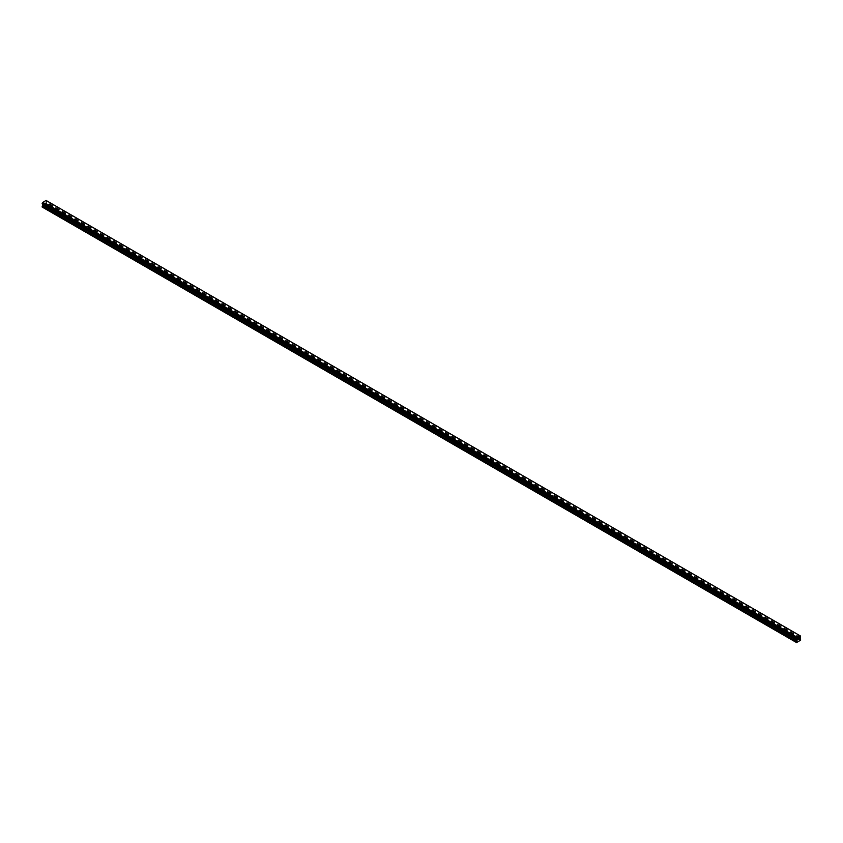 <?xml version="1.0" encoding="UTF-8"?>
<svg xmlns="http://www.w3.org/2000/svg" width="843" height="843" viewBox="0 0 843 843"><rect width="100%" height="100%" fill="white"/><g stroke="black" fill="none" stroke-linecap="round" stroke-linejoin="round"><path stroke-width="0.63" stroke-dasharray="4.21 3.16" d="M795.739 637.519L797.109 637.182L795.739 637.519M796.877 639.742L795.507 640.069L796.877 639.742M782.114 629.647L783.484 629.321L782.114 629.647M783.242 631.871L781.872 632.208L783.242 631.871M768.479 621.776L769.849 621.449L768.479 621.776M769.617 624.01L768.247 624.336L769.617 624.01M754.854 613.904L756.224 613.578L754.854 613.904M755.992 616.138L754.611 616.465L755.992 616.138M741.218 606.043L742.588 605.706L741.218 606.043M742.356 608.267L740.986 608.593L742.356 608.267M727.593 598.172L728.963 597.845L727.593 598.172M728.731 600.395L727.361 600.732L728.731 600.395M713.958 590.3L715.338 589.974L713.958 590.3M715.096 592.534L713.726 592.861L715.096 592.534M700.333 582.429L701.703 582.102L700.333 582.429M701.471 584.663L700.101 584.989L701.471 584.663M686.708 574.568L688.078 574.241L686.708 574.568M687.835 576.791L686.465 577.118L687.835 576.791M673.072 566.696L674.442 566.37L673.072 566.696M674.21 568.92L672.84 569.257L674.21 568.92M659.447 558.825L660.817 558.498L659.447 558.825M660.585 561.059L659.215 561.385L660.585 561.059M645.812 550.953L647.192 550.627L645.812 550.953M646.95 553.187L645.58 553.514L646.95 553.187M632.187 543.092L633.557 542.766L632.187 543.092M633.325 545.316L631.955 545.642L633.325 545.316M618.562 535.221L619.932 534.894L618.562 535.221M619.689 537.444L618.319 537.781L619.689 537.444M604.926 527.349L606.296 527.023L604.926 527.349M606.064 529.583L604.694 529.91L606.064 529.583M591.301 519.478L592.671 519.151L591.301 519.478M592.439 521.712L591.059 522.038L592.439 521.712M577.666 511.617L579.036 511.29L577.666 511.617M578.804 513.84L577.434 514.167L578.804 513.84M564.041 503.745L565.411 503.419L564.041 503.745M565.179 505.979L563.809 506.306L565.179 505.979M550.416 495.874L551.786 495.547L550.416 495.874M551.543 498.108L550.173 498.434L551.543 498.108M536.78 488.002L538.15 487.675L536.78 488.002M537.918 490.236L536.548 490.563L537.918 490.236M523.155 480.141L524.525 479.815L523.155 480.141M524.283 482.365L522.913 482.691L524.283 482.365M509.52 472.27L510.89 471.943L509.52 472.27M510.658 474.504L509.288 474.83L510.658 474.504M495.895 464.398L497.265 464.071L495.895 464.398M497.033 466.632L495.663 466.959L497.033 466.632M482.259 456.527L483.64 456.2L482.259 456.527M483.397 458.761L482.027 459.087L483.397 458.761M468.634 448.666L470.004 448.339L468.634 448.666M469.772 450.889L468.402 451.216L469.772 450.889M455.009 440.794L456.379 440.467L455.009 440.794M456.137 443.028L454.767 443.355L456.137 443.028M441.374 432.923L442.744 432.596L441.374 432.923M442.512 435.157L441.142 435.483L442.512 435.157M427.749 425.051L429.119 424.724L427.749 425.051M428.887 427.285L427.506 427.612L428.887 427.285M414.113 417.19L415.494 416.863L414.113 417.19M415.251 419.414L413.881 419.74L415.251 419.414M400.488 409.319L401.858 408.992L400.488 409.319M401.626 411.553L400.256 411.879L401.626 411.553M386.863 401.447L388.233 401.12L386.863 401.447M387.991 403.681L386.621 404.008L387.991 403.681M373.228 393.576L374.598 393.249L373.228 393.576M374.366 395.81L372.996 396.136L374.366 395.81M359.603 385.715L360.973 385.388L359.603 385.715M360.741 387.938L359.36 388.265L360.741 387.938M345.967 377.843L347.337 377.516L345.967 377.843M347.105 380.077L345.735 380.404L347.105 380.077M332.342 369.972L333.712 369.645L332.342 369.972M333.48 372.206L332.11 372.532L333.48 372.206M318.717 362.111L320.087 361.773L318.717 362.111M319.845 364.334L318.475 364.661L319.845 364.334M305.082 354.239L306.452 353.912L305.082 354.239M306.22 356.463L304.85 356.789L306.22 356.463M291.457 346.368L292.827 346.041L291.457 346.368M292.584 348.602L291.214 348.928L292.584 348.602M277.821 338.496L279.191 338.169L277.821 338.496M278.959 340.73L277.589 341.057L278.959 340.73M264.196 330.635L265.566 330.298L264.196 330.635M265.334 332.859L263.964 333.185L265.334 332.859M250.561 322.764L251.941 322.437L250.561 322.764M251.699 324.987L250.329 325.314L251.699 324.987M236.936 314.892L238.306 314.565L236.936 314.892M238.074 317.126L236.704 317.453L238.074 317.126M223.311 307.021L224.681 306.694L223.311 307.021M224.438 309.255L223.068 309.581L224.438 309.255M209.675 299.16L211.045 298.822L209.675 299.16M210.813 301.383L209.443 301.71L210.813 301.383M196.05 291.288L197.42 290.961L196.05 291.288M197.188 293.512L195.808 293.838L197.188 293.512M182.415 283.417L183.785 283.09L182.415 283.417M183.553 285.651L182.183 285.977L183.553 285.651M168.79 275.545L170.16 275.218L168.79 275.545M169.928 277.779L168.558 278.106L169.928 277.779M155.165 267.684L156.535 267.347L155.165 267.684M156.292 269.908L154.922 270.234L156.292 269.908M141.529 259.813L142.899 259.486L141.529 259.813M142.667 262.036L141.297 262.373L142.667 262.036M127.904 251.941L129.274 251.614L127.904 251.941M129.042 254.175L127.662 254.502L129.042 254.175M114.269 244.07L115.639 243.743L114.269 244.07M115.407 246.304L114.037 246.63L115.407 246.304M100.644 236.209L102.014 235.871L100.644 236.209M101.782 238.432L100.412 238.759L101.782 238.432M87.008 228.337L88.389 228.01L87.008 228.337M88.146 230.56L86.776 230.898L88.146 230.56M73.383 220.466L74.753 220.139L73.383 220.466M74.521 222.7L73.151 223.026L74.521 222.7M59.758 212.594L61.128 212.267L59.758 212.594M60.886 214.828L59.516 215.155L60.886 214.828M46.123 204.733L47.493 204.396L46.123 204.733M47.261 206.957L45.891 207.283L47.261 206.957M798.447 638.72L797.994 639.879M799.153 638.488L798.711 639.458M44.553 204.059L45.006 202.9L44.553 204.059M43.994 204.375L44.047 203.563L44.005 204.375M42.15 207.02L46.47 204.796L46.186 200.508L800.365 635.959L46.565 200.75M42.182 203.827L42.877 204.227M800.313 635.896L46.059 200.434M800.85 639.805L46.692 204.396M800.618 640.206L46.47 204.796M800.787 638.962L46.628 203.553M800.144 638.594L45.986 203.184L800.144 638.594M800.313 637.529L46.154 202.12M800.365 637.413L46.207 202.004M800.818 636.191L46.66 200.782M800.344 635.917L46.618 200.76L800.344 635.917M42.276 203.848L796.435 639.257L42.635 204.059M796.846 639.531L42.856 204.217L796.814 639.51M796.53 642.566L42.382 207.157M800.85 639.11L46.692 203.7M800.081 638.446L45.922 203.037M800.081 638.035L45.922 202.636M800.144 637.814L45.986 202.404M800.724 636.781L46.565 201.382M800.776 636.718L46.618 201.308M800.818 636.655L46.66 201.245M800.85 636.539L46.692 201.129M800.85 636.265L46.692 200.855M795.507 637.182L795.507 640.069M781.872 629.321L781.872 632.208M768.247 621.449L768.247 624.336M754.611 613.578L754.611 616.465M740.986 605.706L740.986 608.593M727.361 597.845L727.361 600.732M713.726 589.974L713.726 592.861M700.101 582.102L700.101 584.989M686.465 574.241L686.465 577.118M672.84 566.37L672.84 569.257M659.215 558.498L659.215 561.385M645.58 550.627L645.58 553.514M631.955 542.766L631.955 545.642M618.319 534.894L618.319 537.781M604.694 527.023L604.694 529.91M591.059 519.151L591.059 522.038M577.434 511.29L577.434 514.167M563.809 503.419L563.809 506.306M550.173 495.547L550.173 498.434M536.548 487.675L536.548 490.563M522.913 479.815L522.913 482.691M509.288 471.943L509.288 474.83M495.663 464.071L495.663 466.959M482.027 456.2L482.027 459.087M468.402 448.339L468.402 451.216M454.767 440.467L454.767 443.355M441.142 432.596L441.142 435.483M427.506 424.724L427.506 427.612M413.881 416.863L413.881 419.74M400.256 408.992L400.256 411.879M386.621 401.12L386.621 404.008M372.996 393.249L372.996 396.136M359.36 385.388L359.36 388.265M345.735 377.516L345.735 380.404M332.11 369.645L332.11 372.532M318.475 361.773L318.475 364.661M304.85 353.912L304.85 356.789M291.214 346.041L291.214 348.928M277.589 338.169L277.589 341.057M263.964 330.298L263.964 333.185M250.329 322.437L250.329 325.314M236.704 314.565L236.704 317.453M223.068 306.694L223.068 309.581M209.443 298.822L209.443 301.71M195.808 290.961L195.808 293.838M182.183 283.09L182.183 285.977M168.558 275.218L168.558 278.106M154.922 267.347L154.922 270.234M141.297 259.486L141.297 262.373M127.662 251.614L127.662 254.502M114.037 243.743L114.037 246.63M100.412 235.871L100.412 238.759M86.776 228.01L86.776 230.898M73.151 220.139L73.151 223.026M59.516 212.267L59.516 215.155M45.891 204.396L45.891 207.283M47.493 204.396L47.493 207.283M61.128 212.267L61.128 215.155M74.753 220.139L74.753 223.026M88.389 228.01L88.389 230.898M102.014 235.871L102.014 238.759M115.639 243.743L115.639 246.63M129.274 251.614L129.274 254.502M142.899 259.486L142.899 262.373M156.535 267.347L156.535 270.234M170.16 275.218L170.16 278.106M183.785 283.09L183.785 285.977M197.42 290.961L197.42 293.838M211.045 298.822L211.045 301.71M224.681 306.694L224.681 309.581M238.306 314.565L238.306 317.453M251.941 322.437L251.941 325.314M265.566 330.298L265.566 333.185M279.191 338.169L279.191 341.057M292.827 346.041L292.827 348.928M306.452 353.912L306.452 356.789M320.087 361.773L320.087 364.661M333.712 369.645L333.712 372.532M347.337 377.516L347.337 380.404M360.973 385.388L360.973 388.265M374.598 393.249L374.598 396.136M388.233 401.12L388.233 404.008M401.858 408.992L401.858 411.879M415.494 416.863L415.494 419.74M429.119 424.724L429.119 427.612M442.744 432.596L442.744 435.483M456.379 440.467L456.379 443.355M470.004 448.339L470.004 451.216M483.64 456.2L483.64 459.087M497.265 464.071L497.265 466.959M510.89 471.943L510.89 474.83M524.525 479.815L524.525 482.691M538.15 487.675L538.15 490.563M551.786 495.547L551.786 498.434M565.411 503.419L565.411 506.306M579.036 511.29L579.036 514.167M592.671 519.151L592.671 522.038M606.296 527.023L606.296 529.91M619.932 534.894L619.932 537.781M633.557 542.766L633.557 545.642M647.192 550.627L647.192 553.514M660.817 558.498L660.817 561.385M674.442 566.37L674.442 569.257M688.078 574.241L688.078 577.118M701.703 582.102L701.703 584.989M715.338 589.974L715.338 592.861M728.963 597.845L728.963 600.732M742.588 605.706L742.588 608.593M756.224 613.578L756.224 616.465M769.849 621.449L769.849 624.336M783.484 629.321L783.484 632.208M797.109 637.182L797.109 640.069M800.481 636.159L46.333 200.75M796.667 639.268L42.519 203.858"/><path stroke-width="1.26" d="M797.994 639.879L798.447 638.72M798.711 639.458L799.153 638.478M796.793 639.468L796.53 642.566L800.618 640.206L800.334 635.907L796.846 637.898L42.687 202.489L42.182 203.827L796.34 639.236L42.15 203.753M796.308 639.163L796.846 637.898M796.34 639.236L42.224 203.848L796.435 639.257M42.877 204.227L42.15 207.02L796.308 642.429M796.825 639.521L42.666 204.111L796.814 639.51M800.218 635.843L46.059 200.434L42.687 202.489M46.186 200.508L800.334 635.907M796.941 637.74L42.782 202.331M796.793 638.014L42.635 202.605M796.435 638.636L42.276 203.226M796.382 638.709L42.224 203.3M796.34 638.773L42.182 203.363M796.308 638.889L42.15 203.479M797.078 639.774L42.919 204.364M797.078 640.185L42.919 204.775M797.014 640.406L42.856 204.997M796.372 641.512L42.213 206.103M796.308 641.734L42.15 206.324"/></g></svg>
